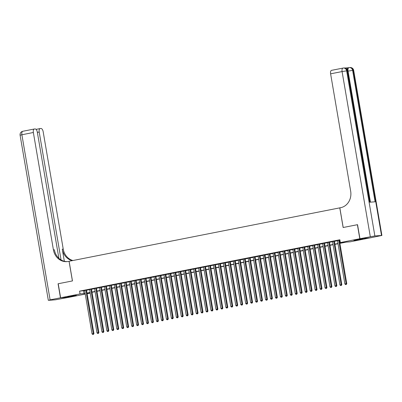 <?xml version="1.0" encoding="UTF-8"?>
<svg xmlns="http://www.w3.org/2000/svg" width="402" height="402" viewBox="0 0 402 402"><rect width="100%" height="100%" fill="white"/><g stroke="black" fill="none" stroke-linecap="round" stroke-linejoin="round"><path stroke-width="0.6" d="M69.893 296.289L76.35 295.385L69.727 296.701L67.576 296.882L69.893 296.289M356.187 239.788L362.644 238.878L356.016 240.2L353.871 240.381L356.187 239.788M369.604 237.964L350.152 241.823L346.172 242.125L339.891 243.366M89.807 292.721L89.882 293.189L87.139 293.731M85.249 294.103L70.425 297.028L60.612 297.781L80.068 293.942L85.134 293.42M86.515 290.078L84.626 290.45M91.47 289.098L89.581 289.47M96.43 288.123L94.54 288.495M101.384 287.144L99.495 287.515M106.344 286.164L104.455 286.536M111.304 285.184L109.414 285.561M116.258 284.209L114.369 284.581M121.218 283.229L119.329 283.601M126.173 282.249L124.283 282.626M131.132 281.274L129.243 281.646M136.087 280.294L134.198 280.666M141.047 279.315L139.157 279.686M146.001 278.34L144.112 278.712M150.961 277.36L149.072 277.732M155.921 276.38L154.031 276.752M160.875 275.4L158.986 275.777M165.835 274.425L163.946 274.797M170.79 273.445L168.9 273.817M175.749 272.466L173.86 272.837M180.704 271.491L178.815 271.863M185.664 270.511L183.774 270.883M190.618 269.531L188.729 269.903M195.578 268.551L193.689 268.928M200.538 267.576L198.648 267.948M205.492 266.596L203.603 266.968M210.452 265.616L208.563 265.993M215.407 264.642L213.517 265.013M220.366 263.662L218.477 264.034M225.321 262.682L223.432 263.054M230.281 261.707L228.391 262.079M235.235 260.727L233.351 261.099M240.195 259.747L238.306 260.119M245.155 258.767L243.265 259.144M250.109 257.793L248.22 258.164M255.069 256.813L253.18 257.185M260.024 255.833L258.134 256.205M264.983 254.858L263.094 255.23M269.938 253.878L268.049 254.25M274.898 252.898L273.008 253.27M279.852 251.918L277.968 252.295M284.812 250.943L282.923 251.315M289.772 249.964L287.882 250.335M294.726 248.984L292.837 249.361M299.686 248.009L297.797 248.381M304.641 247.029L302.751 247.401M309.6 246.049L307.711 246.421M314.555 245.074L312.666 245.446M319.515 244.094L317.625 244.466M324.474 243.115L322.585 243.486M329.429 242.135L327.54 242.512M334.389 241.16L332.499 241.532M339.851 243.15L344.313 242.27L340.338 242.577L339.856 239.768L79.591 291.133L84.651 290.616M86.541 290.239L89.611 289.636M91.5 289.264L94.565 288.656M96.455 288.284L99.525 287.676M101.415 287.304L104.485 286.701M106.369 286.324L109.439 285.721M111.329 285.35L114.399 284.742M116.289 284.37L119.354 283.767M121.243 283.39L124.313 282.787M126.203 282.415L129.268 281.807M131.158 281.435L134.228 280.827M136.117 280.455L139.182 279.852M141.072 279.48L144.142 278.872M146.032 278.501L149.102 277.893M150.991 277.521L154.056 276.918M155.946 276.541L159.016 275.938M160.906 275.566L163.971 274.958M165.86 274.586L168.93 273.983M170.82 273.606L173.885 273.003M175.774 272.631L178.845 272.023M180.734 271.651L183.799 271.043M185.689 270.672L188.759 270.069M190.648 269.697L193.719 269.089M195.608 268.717L198.673 268.109M200.563 267.737L203.633 267.134M205.522 266.757L208.588 266.154M210.477 265.782L213.547 265.174M215.437 264.802L218.502 264.194M220.391 263.823L223.462 263.22M225.351 262.848L228.416 262.24M230.306 261.868L233.376 261.26M235.265 260.888L238.336 260.285M240.225 259.908L243.29 259.305M245.18 258.933L248.25 258.325M250.139 257.953L253.205 257.35M255.094 256.973L258.164 256.37M260.054 255.999L263.119 255.391M265.008 255.019L268.079 254.411M269.968 254.039L273.033 253.436M274.923 253.064L277.993 252.456M279.882 252.084L282.953 251.476M284.842 251.104L287.907 250.501M289.797 250.124L292.867 249.521M294.756 249.15L297.822 248.542M299.711 248.17L302.781 247.562M304.671 247.19L307.736 246.587M309.625 246.215L312.696 245.607M314.585 245.235L317.655 244.627M319.54 244.255L322.61 243.652M324.499 243.275L327.57 242.672M329.459 242.3L332.524 241.692M334.414 241.321L337.484 240.718M339.373 240.341L339.936 240.23M339.901 240.034L337.454 240.552M339.343 240.18L339.906 240.069M60.612 297.781L58.215 283.742L72.466 280.928L69.104 261.275L339.836 207.849M339.78 207.854L343.142 227.507L357.549 224.683M357.393 224.698L359.795 238.733L369.609 237.979M79.591 291.133L80.068 293.942M340.338 242.577L359.795 238.733M87.023 293.048L90.088 292.445M91.978 292.068L95.048 291.465M96.937 291.093L100.003 290.485M101.892 290.113L104.962 289.505M106.852 289.133L109.922 288.53M111.811 288.159L114.877 287.551M116.766 287.179L119.836 286.571M121.726 286.199L124.791 285.596M126.68 285.219L129.751 284.616M131.64 284.244L134.705 283.636M136.595 283.264L139.665 282.661M141.554 282.284L144.619 281.681M146.509 281.31L149.579 280.702M151.469 280.33L154.539 279.722M156.428 279.35L159.493 278.747M161.383 278.37L164.453 277.767M166.343 277.395L169.408 276.787M171.297 276.415L174.367 275.812M176.257 275.435L179.322 274.832M181.212 274.46L184.282 273.852M186.171 273.481L189.242 272.873M191.126 272.501L194.196 271.898M196.086 271.526L199.156 270.918M201.045 270.546L204.11 269.938M206 269.566L209.07 268.963M210.96 268.586L214.025 267.983M215.914 267.611L218.984 267.003M220.874 266.632L223.939 266.029M225.829 265.652L228.899 265.049M230.788 264.677L233.858 264.069M235.748 263.697L238.813 263.089M240.703 262.717L243.773 262.114M245.662 261.742L248.727 261.134M250.617 260.762L253.687 260.154M255.577 259.782L258.642 259.179M260.531 258.803L263.601 258.2M265.491 257.828L268.556 257.22M270.445 256.848L273.516 256.24M275.405 255.868L278.475 255.265M280.365 254.893L283.43 254.285M285.319 253.913L288.39 253.305M290.279 252.933L293.344 252.33M295.234 251.953L298.304 251.35M300.193 250.979L303.259 250.371M305.148 249.999L308.218 249.396M310.108 249.019L313.173 248.416M315.062 248.044L318.133 247.436M320.022 247.064L323.092 246.456M324.982 246.084L328.047 245.481M329.936 245.109L333.007 244.501M334.896 244.13L337.961 243.522M87.083 293.405L89.882 293.189M338.002 243.738L334.931 244.346M333.042 244.717L329.972 245.326M328.087 245.697L325.017 246.3M323.128 246.677L320.057 247.28M318.168 247.652L315.103 248.26M313.213 248.632L310.143 249.235M308.254 249.612L305.188 250.215M303.299 250.587L300.229 251.195M298.339 251.567L295.274 252.175M293.385 252.546L290.314 253.149M288.425 253.521L285.355 254.129M283.465 254.501L280.4 255.109M278.511 255.481L275.44 256.084M273.551 256.461L270.486 257.064M268.596 257.436L265.526 258.044M263.637 258.416L260.571 259.024M258.682 259.396L255.612 259.999M253.722 260.37L250.657 260.978M248.768 261.35L245.697 261.958M243.808 262.33L240.738 262.933M238.848 263.31L235.783 263.913M233.894 264.285L230.823 264.893M228.934 265.265L225.869 265.868M223.979 266.245L220.909 266.848M219.02 267.219L215.954 267.827M214.065 268.199L210.995 268.807M209.105 269.179L206.04 269.782M204.151 270.154L201.08 270.762M199.191 271.134L196.121 271.742M194.231 272.114L191.166 272.717M189.277 273.094L186.206 273.697M184.317 274.069L181.252 274.677M179.362 275.048L176.292 275.651M174.403 276.028L171.337 276.631M169.448 277.003L166.378 277.611M164.488 277.983L161.423 278.591M159.534 278.963L156.463 279.566M154.574 279.943L151.504 280.546M149.614 280.918L146.549 281.526M144.66 281.897L141.589 282.5M139.7 282.877L136.635 283.48M134.745 283.852L131.675 284.46M129.786 284.832L126.72 285.44M124.831 285.812L121.761 286.415M119.871 286.787L116.801 287.395M114.917 287.767L111.846 288.375M109.957 288.747L106.887 289.35M104.997 289.726L101.932 290.329M100.043 290.701L96.972 291.309M95.083 291.681L92.018 292.284M90.128 292.661L87.058 293.264M83.571 290.827L84.048 293.636M338.68 240.23L346.112 283.696L344.871 283.938L337.444 240.476M339.333 240.105L346.775 283.646L346.112 283.696L346.062 284.485L345.569 284.581L346.062 284.485M346.328 284.465L346.775 283.646M344.871 283.938L345.569 284.581M347.233 69.566A3.422 1.588 -101.2 0 1 348.238 67.772A3.422 1.588 -101.2 0 1 348.323 67.762M348.278 67.767L344.936 68.023M359.946 238.708L369.755 237.954L381.9 235.451L374.87 235.949L359.946 238.708L357.544 224.668L343.192 227.497L339.831 207.844L340.675 207.678A14.261 12.613 -94.4 0 0 350.67 191.191L330.61 73.827A3.422 1.588 -101.2 0 1 331.534 70.35A3.422 1.588 -101.2 0 1 331.625 70.34M370.302 236.662L342.082 71.566L346.65 70.852L347.313 70.802L369.775 202.206L375.081 201.799L352.619 70.395L353.68 70.355L381.9 235.451M60.466 297.812L58.064 283.772L72.415 280.938L69.054 261.285L68.214 261.451A14.261 12.613 85.6 0 1 66.903 261.632A14.261 12.613 85.6 0 1 53.421 249.858L33.356 132.494L21.884 134.76L50.104 299.857L60.466 297.812L70.275 297.038M61.069 259.928L39.205 132.047A3.422 1.588 78.8 0 1 40.135 128.565A3.422 1.588 78.8 0 1 40.22 128.555L41.004 128.494A3.422 1.588 78.8 0 1 43.17 131.74L63.235 249.104A14.261 12.613 85.6 0 0 72.928 260.521M72.229 260.657A14.261 12.613 85.6 0 1 62.28 249.18L64.345 261.27M50.104 299.857L48.717 300.319L55.35 299.812L70.275 297.058M58.878 258.295L37.326 132.188A3.422 1.588 78.8 0 0 35.155 128.941L34.376 129.002A3.422 1.588 78.8 0 0 34.286 129.012A3.422 1.588 78.8 0 0 33.356 132.494M67.38 261.581A14.261 12.613 85.6 0 1 54.376 249.783L53.421 249.858M333.725 241.21L341.152 284.671L339.916 284.917L332.484 241.456M334.374 241.079L341.816 284.621L341.152 284.671L341.107 285.46L340.61 285.561L341.107 285.46M341.368 285.44L341.816 284.621M339.916 284.917L340.61 285.561M328.766 242.19L336.198 285.651L334.956 285.897L327.524 242.431M329.414 242.059L336.861 285.601L336.198 285.651L336.147 286.44L335.65 286.536L336.147 286.44M336.414 286.42L336.861 285.601M334.956 285.897L335.65 286.536M323.811 243.165L331.238 286.631L329.997 286.877L322.57 243.411M324.459 243.039L331.901 286.581L331.238 286.631L331.188 287.42L330.695 287.515L331.188 287.42M331.454 287.4L331.901 286.581M329.997 286.877L330.695 287.515M318.851 244.145L326.283 287.611L325.042 287.852L317.61 244.391M319.5 244.014L326.942 287.556L326.283 287.611L326.233 288.395L325.736 288.495L326.233 288.395M326.499 288.375L326.942 287.556M325.042 287.852L325.736 288.495M313.892 245.125L321.324 288.586L320.082 288.832L312.656 245.366M314.545 244.994L321.987 288.536L321.324 288.586L321.273 289.375L320.781 289.475L321.273 289.375M321.54 289.355L321.987 288.536M320.082 288.832L320.781 289.475M308.937 246.099L316.364 289.566L315.128 289.812L307.696 246.346M309.585 245.974L317.027 289.515L316.364 289.566L316.319 290.355L315.821 290.45L316.319 290.355M316.585 290.334L317.027 289.515M315.128 289.812L315.821 290.45M303.977 247.079L311.409 290.546L310.168 290.787L302.741 247.325M304.631 246.954L312.073 290.495L311.409 290.546L311.359 291.329L310.867 291.43L311.359 291.329M311.625 291.309L312.073 290.495M310.168 290.787L310.867 291.43M299.023 248.059L306.45 291.52L305.213 291.767L297.781 248.3M299.671 247.928L307.113 291.47L306.45 291.52L306.404 292.309L305.907 292.41L306.404 292.309M306.666 292.289L307.113 291.47M305.213 291.767L305.907 292.41M294.063 249.034L301.495 292.5L300.254 292.746L292.827 249.28M294.716 248.908L302.158 292.45L301.495 292.5L301.445 293.289L300.947 293.385L301.445 293.289M301.711 293.269L302.158 292.45M300.254 292.746L300.947 293.385M289.108 250.014L296.535 293.48L295.299 293.721L287.867 250.26M289.757 249.888L297.199 293.43L296.535 293.48L296.49 294.269L295.993 294.364L296.49 294.269M296.751 294.249L297.199 293.43M295.299 293.721L295.993 294.364M284.149 250.994L291.581 294.455L290.339 294.701L282.907 251.24M284.797 250.863L292.244 294.405L291.581 294.455L291.53 295.244L291.033 295.344L291.53 295.244M291.797 295.224L292.244 294.405M290.339 294.701L291.033 295.344M279.194 251.974L286.621 295.435L285.38 295.681L277.953 252.215M279.842 251.843L287.284 295.385L286.621 295.435L286.571 296.224L286.078 296.319L286.571 296.224M286.837 296.204L287.284 295.385M285.38 295.681L286.078 296.319M274.234 252.948L281.661 296.415L280.425 296.661L272.993 253.195M274.883 252.823L282.325 296.364L281.661 296.415L281.616 297.204L281.119 297.299L281.616 297.204M281.882 297.184L282.325 296.364M280.425 296.661L281.119 297.299M269.275 253.928L276.707 297.395L275.465 297.636L268.039 254.175M269.928 253.798L277.37 297.339L276.707 297.395L276.656 298.178L276.164 298.279L276.656 298.178M276.923 298.158L277.37 297.339M275.465 297.636L276.164 298.279M264.32 254.908L271.747 298.369L270.511 298.616L263.079 255.149M264.968 254.778L272.41 298.319L271.747 298.369L271.702 299.158L271.204 299.259L271.702 299.158M271.968 299.138L272.41 298.319M270.511 298.616L271.204 299.259M259.36 255.883L266.792 299.349L265.551 299.596L258.124 256.129M260.014 255.757L267.456 299.299L266.792 299.349L266.742 300.138L266.25 300.234L266.742 300.138M267.008 300.118L267.456 299.299M265.551 299.596L266.25 300.234M254.406 256.863L261.833 300.329L260.596 300.57L253.165 257.109M255.054 256.737L262.496 300.279L261.833 300.329L261.787 301.118L261.29 301.214L261.787 301.118M262.049 301.093L262.496 300.279M260.596 300.57L261.29 301.214M249.446 257.843L256.878 301.304L255.637 301.55L248.21 258.089M250.099 257.712L257.541 301.254L256.878 301.304L256.828 302.093L256.33 302.193L256.828 302.093M257.094 302.073L257.541 301.254M255.637 301.55L256.33 302.193M244.491 258.823L251.918 302.284L250.677 302.53L243.25 259.064M245.14 258.692L252.582 302.234L251.918 302.284L251.873 303.073L251.376 303.168L251.873 303.073M252.134 303.053L252.582 302.234M250.677 302.53L251.376 303.168M239.532 259.798L246.964 303.264L245.722 303.505L238.291 260.044M240.18 259.672L247.627 303.214L246.964 303.264L246.913 304.053L246.416 304.148L246.913 304.053M247.18 304.033L247.627 303.214M245.722 303.505L246.416 304.148M234.577 260.777L242.004 304.244L240.763 304.485L233.336 261.024M235.225 260.647L242.667 304.188L242.004 304.244L241.954 305.028L241.461 305.128L241.954 305.028M242.22 305.007L242.667 304.188M240.763 304.485L241.461 305.128M229.617 261.757L237.044 305.218L235.808 305.465L228.376 261.998M230.266 261.627L237.708 305.168L237.044 305.218L236.999 306.007L236.502 306.108L236.999 306.007M237.265 305.987L237.708 305.168M235.808 305.465L236.502 306.108M224.658 262.732L232.09 306.198L230.848 306.445L223.422 262.978M225.311 262.606L232.753 306.148L232.09 306.198L232.039 306.987L231.547 307.083L232.039 306.987M232.306 306.967L232.753 306.148M230.848 306.445L231.547 307.083M219.703 263.712L227.13 307.178L225.894 307.419L218.462 263.958M220.351 263.586L227.793 307.128L227.13 307.178L227.085 307.962L226.587 308.063L227.085 307.962M227.351 307.942L227.793 307.128M225.894 307.419L226.587 308.063M214.743 264.692L222.175 308.153L220.934 308.399L213.507 264.933M215.397 264.561L222.839 308.103L222.175 308.153L222.125 308.942L221.633 309.043L222.125 308.942M222.391 308.922L222.839 308.103M220.934 308.399L221.633 309.043M209.789 265.667L217.216 309.133L215.98 309.379L208.548 265.913M210.437 265.541L217.879 309.083L217.216 309.133L217.17 309.922L216.673 310.017L217.17 309.922M217.432 309.902L217.879 309.083M215.98 309.379L216.673 310.017M204.829 266.647L212.261 310.113L211.02 310.354L203.593 266.893M205.477 266.521L212.924 310.063L212.261 310.113L212.211 310.902L211.713 310.997L212.211 310.902M212.477 310.882L212.924 310.063M211.02 310.354L211.713 310.997M199.874 267.626L207.301 311.088L206.06 311.334L198.633 267.873M200.523 267.496L207.965 311.037L207.301 311.088L207.256 311.877L206.759 311.977L207.256 311.877M207.517 311.857L207.965 311.037M206.06 311.334L206.759 311.977M194.915 268.606L202.347 312.068L201.106 312.314L193.674 268.848M195.563 268.476L203.01 312.017L202.347 312.068L202.296 312.856L201.799 312.952L202.296 312.856M202.563 312.836L203.01 312.017M201.106 312.314L201.799 312.952M189.955 269.581L197.387 313.047L196.146 313.294L188.719 269.827M190.608 269.456L198.05 312.997L197.387 313.047L197.337 313.836L196.844 313.932L197.337 313.836M197.603 313.816L198.05 312.997M196.146 313.294L196.844 313.932M185 270.561L192.427 314.027L191.191 314.269L183.759 270.807M185.649 270.43L193.091 313.972L192.427 314.027L192.382 314.811L191.885 314.912L192.382 314.811M192.648 314.791L193.091 313.972M191.191 314.269L191.885 314.912M180.041 271.541L187.473 315.002L186.232 315.248L178.805 271.782M180.694 271.41L188.136 314.952L187.473 315.002L187.422 315.791L186.93 315.892L187.422 315.791M187.689 315.771L188.136 314.952M186.232 315.248L186.93 315.892M175.086 272.516L182.513 315.982L181.277 316.228L173.845 272.762M175.734 272.39L183.176 315.932L182.513 315.982L182.468 316.771L181.97 316.866L182.468 316.771M182.734 316.751L183.176 315.932M181.277 316.228L181.97 316.866M170.126 273.496L177.558 316.962L176.317 317.203L168.89 273.742M170.78 273.37L178.222 316.912L177.558 316.962L177.508 317.751L177.016 317.846L177.508 317.751M177.774 317.726L178.222 316.912M176.317 317.203L177.016 317.846M165.172 274.476L172.599 317.937L171.363 318.183L163.931 274.722M165.82 274.345L173.262 317.887L172.599 317.937L172.553 318.726L172.056 318.826L172.553 318.726M172.815 318.706L173.262 317.887M171.363 318.183L172.056 318.826M160.212 275.455L167.644 318.917L166.403 319.163L158.971 275.697M160.86 275.325L168.307 318.866L167.644 318.917L167.594 319.706L167.096 319.801L167.594 319.706M167.86 319.685L168.307 318.866M166.403 319.163L167.096 319.801M155.257 276.43L162.684 319.897L161.443 320.138L154.016 276.676M155.906 276.305L163.348 319.846L162.684 319.897L162.639 320.685L162.142 320.781L162.639 320.685M162.9 320.665L163.348 319.846M161.443 320.138L162.142 320.781M150.298 277.41L157.73 320.876L156.489 321.118L149.057 277.656M150.946 277.279L158.388 320.821L157.73 320.876L157.679 321.66L157.182 321.761L157.679 321.66M157.946 321.64L158.388 320.821M156.489 321.118L157.182 321.761M145.338 278.39L152.77 321.851L151.529 322.097L144.102 278.631M145.991 278.259L153.433 321.801L152.77 321.851L152.72 322.64L152.227 322.741L152.72 322.64M152.986 322.62L153.433 321.801M151.529 322.097L152.227 322.741M140.383 279.365L147.81 322.831L146.574 323.077L139.142 279.611M141.032 279.239L148.474 322.781L147.81 322.831L147.765 323.62L147.268 323.716L147.765 323.62M148.031 323.6L148.474 322.781M146.574 323.077L147.268 323.716M135.424 280.345L142.856 323.811L141.615 324.052L134.188 280.591M136.077 280.219L143.519 323.761L142.856 323.811L142.805 324.595L142.313 324.695L142.805 324.595M143.072 324.575L143.519 323.761M141.615 324.052L142.313 324.695M130.469 281.325L137.896 324.786L136.66 325.032L129.228 281.566M131.117 281.194L138.559 324.736L137.896 324.786L137.851 325.575L137.353 325.675L137.851 325.575M138.112 325.555L138.559 324.736M136.66 325.032L137.353 325.675M125.509 282.299L132.941 325.766L131.7 326.012L124.273 282.546M126.163 282.174L133.605 325.715L132.941 325.766L132.891 326.555L132.394 326.65L132.891 326.555M133.157 326.535L133.605 325.715M131.7 326.012L132.394 326.65M120.555 283.279L127.982 326.746L126.746 326.987L119.314 283.526M121.203 283.154L128.645 326.695L127.982 326.746L127.936 327.535L127.439 327.63L127.936 327.535M128.198 327.514L128.645 326.695M126.746 326.987L127.439 327.63M115.595 284.259L123.027 327.72L121.786 327.967L114.354 284.505M116.243 284.129L123.69 327.67L123.027 327.72L122.977 328.509L122.479 328.61L122.977 328.509M123.243 328.489L123.69 327.67M121.786 327.967L122.479 328.61M110.64 285.239L118.067 328.7L116.826 328.947L109.399 285.48M111.289 285.108L118.731 328.65L118.067 328.7L118.017 329.489L117.525 329.585L118.017 329.489M118.283 329.469L118.731 328.65M116.826 328.947L117.525 329.585M105.681 286.214L113.108 329.68L111.872 329.926L104.44 286.46M106.329 286.088L113.771 329.63L113.108 329.68L113.062 330.469L112.565 330.565L113.062 330.469M113.329 330.449L113.771 329.63M111.872 329.926L112.565 330.565M100.721 287.194L108.153 330.66L106.912 330.901L99.485 287.44M101.374 287.063L108.816 330.605L108.153 330.66L108.103 331.444L107.61 331.544L108.103 331.444M108.369 331.424L108.816 330.605M106.912 330.901L107.61 331.544M95.766 288.174L103.193 331.635L101.957 331.881L94.525 288.415M96.415 288.043L103.857 331.585L103.193 331.635L103.148 332.424L102.651 332.524L103.148 332.424M103.414 332.404L103.857 331.585M101.957 331.881L102.651 332.524M90.807 289.149L98.239 332.615L96.998 332.861L89.571 289.395M91.46 289.023L98.902 332.565L98.239 332.615L98.188 333.404L97.696 333.499L98.188 333.404M98.455 333.384L98.902 332.565M96.998 332.861L97.696 333.499M85.852 290.128L93.279 333.595L92.043 333.836L84.611 290.375M86.5 290.003L93.942 333.544L93.279 333.595L93.234 334.384L92.736 334.479L93.234 334.384M93.495 334.358L93.942 333.544M92.043 333.836L92.736 334.479M381.503 235.441L353.283 70.345A3.422 3.025 -94.4 0 0 350.047 67.521L349.383 67.571A3.422 3.025 85.6 0 1 352.619 70.395L347.77 71.164M370.167 202.176L347.71 70.812L347.313 70.802A3.422 3.025 -94.4 0 0 344.077 67.978L343.414 68.028A3.422 3.422 0 0 0 343.012 68.084A3.422 1.588 78.8 0 1 343.102 68.074A3.422 3.025 85.6 0 1 343.414 68.028A3.422 3.025 85.6 0 1 346.65 70.852L374.87 235.949M331.534 70.35L343.012 68.084A3.422 1.588 78.8 0 0 342.082 71.566L330.61 73.827M370.453 202.156L348.052 71.104A3.422 1.588 78.8 0 1 348.981 67.626L348.238 67.772M349.067 67.616A3.422 1.588 78.8 0 0 348.981 67.626A3.422 3.422 0 0 1 349.383 67.571A3.422 3.025 85.6 0 0 349.067 67.616M62.28 249.18L63.235 249.104M39.205 132.047L37.361 132.409M34.286 129.012L22.808 131.278A3.422 3.422 0 0 0 20.1 135.213L21.884 134.76A3.422 1.588 -101.2 0 1 22.808 131.278A3.422 1.588 -101.2 0 1 22.899 131.268M347.71 70.812A3.422 3.422 0 0 0 344.077 67.978M353.68 70.355A3.422 3.422 0 0 0 350.047 67.521M40.135 128.565L36.064 129.369M20.1 135.213L48.32 300.309"/></g></svg>
